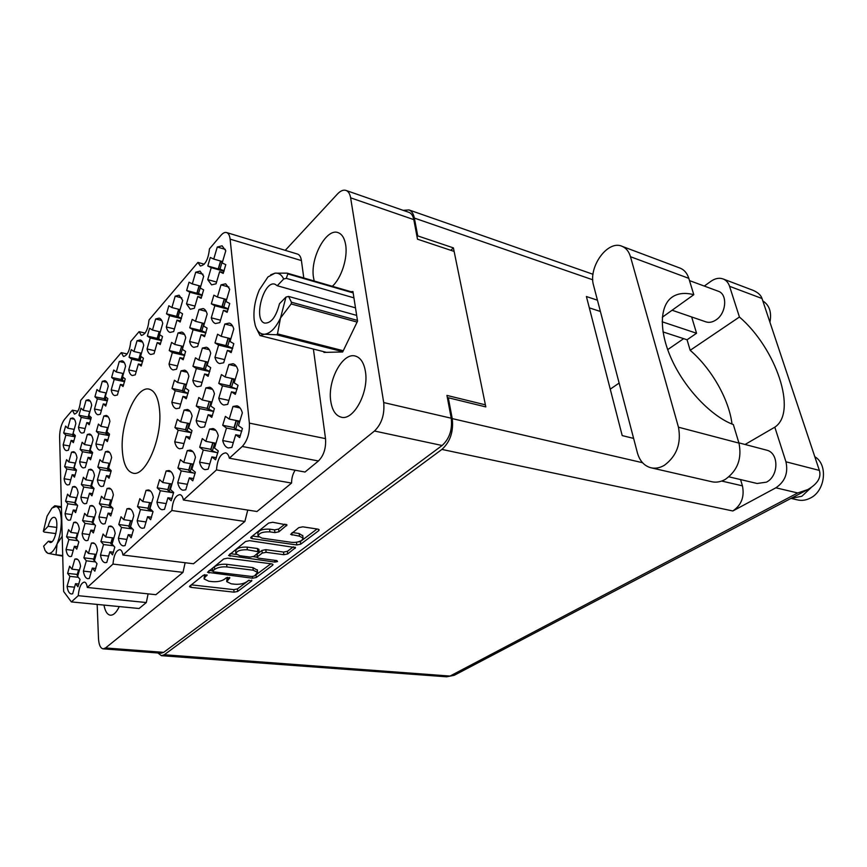 <?xml version="1.0" encoding="UTF-8"?>
<svg xmlns="http://www.w3.org/2000/svg" width="867" height="867" viewBox="0 0 867 867"><rect width="100%" height="100%" fill="white"/><g stroke="black" fill="none" stroke-linecap="round" stroke-linejoin="round"><path stroke-width="1.3" d="M291.41 542.319C295.604 542.699 299.115 541.994 301.954 540.206L303.06 538.093L299.473 536.196L290.651 534.375L298.779 527.635L302.811 526.833L317.864 529.119L319.186 529.824L318.753 530.658L300.719 544.173L296.807 544.953L252.134 538.645L250.671 537.876L251.04 537.117L268.607 523.083L272.704 522.259L287.01 524.979L278.925 531.796L274.904 532.598L269.908 531.872C262.874 531.634 258.94 533.032 258.117 536.088L261.975 538.125L291.41 542.319M277.538 561.556L276.866 560.591L258.485 558.175L257.087 557.481L257.456 556.766L262.224 553.081L266.115 552.312L283.845 554.707L287.703 553.937L295.528 547.608L249.588 540.672L245.599 541.474L228.563 555.509L274.861 562.087L277.538 561.556M159.647 411.012C158.542 398.267 155.139 391.006 149.417 389.229C136.596 385.024 120.296 422.543 122.301 450.136C123.201 463.628 126.734 471.29 132.922 473.133C145.32 477.262 162.183 438.908 159.647 411.012M332.321 286.283C341.36 278.285 347.949 257.867 345.651 244.754C344.535 238.252 342.097 234.242 338.325 232.724C326.577 227.403 310.05 257.846 313.496 277.494L314.201 281.006M365.365 371.184C363.902 362.85 360.683 357.843 355.708 356.174C342.942 351.493 327.238 380.591 330.793 401.378C332.169 410.167 335.518 415.401 340.861 417.07C353.281 421.535 369.309 392.101 365.365 371.184M74.54 587.197L67.062 586.406L69.913 576.371L67.604 573.369L77.271 574.442M67.604 573.369L69.631 566.205L71.961 569.175L74.844 559.085L76.383 558.847C78.442 559.269 79.829 561.718 80.555 566.184L77.629 576.392L80.046 579.459L77.954 586.764L75.548 583.664L72.655 593.808L71.311 593.993C69.176 593.559 67.756 591.034 67.062 586.406M73.24 550.382L66.044 549.505L68.861 539.545L66.575 536.771L76.079 538.006M66.575 536.771L68.58 529.683L70.877 532.425L73.706 522.411L75.418 522.118C77.347 522.541 78.648 524.828 79.32 528.968L76.448 539.09L78.821 541.918L76.762 549.169L74.399 546.297L71.538 556.354L70.021 556.592C68.027 556.159 66.694 553.796 66.044 549.505M71.972 514.608L65.058 513.632L67.832 503.77L65.589 501.213L74.93 502.578M65.589 501.213L67.561 494.168L69.815 496.704L72.611 486.788L74.486 486.42C76.274 486.842 77.488 488.977 78.128 492.824L75.299 502.849L77.629 505.461L75.602 512.646L73.283 509.991L70.465 519.962L68.775 520.265C66.911 519.842 65.664 517.632 65.058 513.632M70.758 479.819L64.093 478.757L66.824 468.982L64.624 466.619L73.803 468.126M64.624 466.619L66.575 459.651L68.786 461.981L71.538 452.151L73.554 451.707C75.234 452.13 76.372 454.124 76.968 457.7L74.183 467.638L76.469 470.044L74.475 477.153L72.189 474.715L69.414 484.599L67.572 484.967C65.838 484.545 64.667 482.475 64.093 478.757M233.321 442.593L222.7 440.555L226.482 428.038L222.7 425.285L234.025 427.55M222.7 425.285L225.387 416.366L229.191 419.064L232.995 406.46L236.994 405.821C239.433 406.493 241.221 408.845 242.348 412.865L238.468 425.643L242.435 428.461L239.65 437.607L235.705 434.746L231.857 447.437L228.249 447.957C225.658 447.274 223.805 444.804 222.7 440.555M209.749 463.997L199.605 462.187L203.246 450.049L199.703 447.242L210.8 449.301M199.703 447.242L202.293 438.583L205.847 441.336L209.511 429.122L213.044 428.547C215.46 429.187 217.194 431.571 218.267 435.678L214.539 448.066L218.256 450.938L215.58 459.813L211.884 456.887L208.178 469.199L205.013 469.665C202.466 469.014 200.667 466.533 199.605 462.187M187.402 484.306L177.724 482.702L181.225 470.911L177.898 468.061L188.778 469.936M177.898 468.061L180.39 459.651L183.739 462.458L187.261 450.591L190.382 450.092C192.756 450.688 194.446 453.094 195.465 457.288L191.878 469.307L195.357 472.233L192.777 480.838L189.32 477.869L185.755 489.812L182.97 490.223C180.466 489.617 178.721 487.113 177.724 482.702M166.204 503.597L156.938 502.177L160.319 490.722L157.198 487.828L167.862 489.541M157.198 487.828L159.604 479.657L162.736 482.507L166.139 470.976L168.902 470.532C171.232 471.095 172.88 473.512 173.844 477.782L170.387 489.454L173.649 492.413L171.167 500.779L167.927 497.766L164.492 509.373L162.021 509.731C159.582 509.157 157.892 506.642 156.938 502.177M146.046 521.945L137.192 520.688L140.454 509.547L137.517 506.621L147.964 508.181M137.517 506.621L139.836 498.677L142.784 501.56L146.068 490.343L148.517 489.953C150.793 490.484 152.397 492.911 153.307 497.235L149.969 508.582L153.036 511.584L150.641 519.712L147.596 516.667L144.28 527.949L142.101 528.263C139.717 527.732 138.081 525.207 137.192 520.688M126.875 539.426L118.389 538.309L121.543 527.461L118.779 524.502L129.02 525.933M118.779 524.502L121.022 516.775L123.797 519.691L126.961 508.777L129.15 508.441C131.372 508.94 132.911 511.367 133.778 515.746L130.559 526.778L133.442 529.802L131.134 537.713L128.262 534.646L125.065 545.625L123.136 545.896C120.816 545.386 119.234 542.861 118.389 538.309M108.603 556.094L100.474 555.097L103.52 544.53L100.919 541.561L110.965 542.861M100.919 541.561L103.086 534.029L105.709 536.966L108.765 526.345L110.705 526.041C112.873 526.507 114.368 528.946 115.192 533.368L112.071 544.108L114.791 547.153L112.547 554.847L109.86 551.77L106.76 562.455L105.048 562.683C102.794 562.217 101.266 559.681 100.474 555.097M91.176 571.992L83.384 571.115L86.332 560.819L83.871 557.828L93.734 559.009M83.871 557.828L85.974 550.491L88.445 553.439L91.414 543.089L93.137 542.829C95.251 543.273 96.692 545.711 97.462 550.155L94.449 560.624L97.006 563.691L94.85 571.18L92.303 568.091L89.312 578.495L87.795 578.701C85.595 578.256 84.132 575.721 83.384 571.115M228.888 400.391L218.766 398.224L222.472 385.848L218.777 383.398L229.863 385.858M218.777 383.398L221.41 374.577L225.127 376.972L228.855 364.519L233.104 363.739C235.325 364.4 236.951 366.557 237.981 370.198L234.177 382.824L238.046 385.316L235.315 394.366L231.478 391.819L227.696 404.369L223.816 405.019C221.464 404.347 219.774 402.082 218.766 398.224M205.847 422.532L196.17 420.603L199.735 408.595L196.278 406.081L207.148 408.324M196.278 406.081L198.814 397.509L202.293 399.98L205.88 387.896L209.662 387.202C211.862 387.831 213.455 390.02 214.442 393.759L210.779 406.005L214.409 408.574L211.776 417.352L208.178 414.729L204.536 426.9L201.111 427.474C198.781 426.846 197.134 424.559 196.17 420.603M183.977 443.568L174.722 441.845L178.168 430.173L174.917 427.604L185.571 429.664M174.917 427.604L177.367 419.281L180.629 421.817L184.086 410.069L187.445 409.462C189.624 410.058 191.184 412.258 192.116 416.095L188.594 427.984L191.997 430.617L189.472 439.125L186.091 436.448L182.59 448.272L179.545 448.781C177.258 448.185 175.654 445.876 174.722 441.845M106.706 518.043L98.914 516.949L101.905 506.48L99.358 503.749L109.22 505.212M99.358 503.749L101.493 496.282L104.062 498.98L107.075 488.457L109.209 488.078C111.225 488.544 112.612 490.82 113.371 494.894L110.315 505.537L112.97 508.333L110.77 515.952L108.126 513.123L105.08 523.711L103.173 524.015C101.071 523.538 99.651 521.186 98.914 516.949M89.594 534.581L82.105 533.595L85.009 523.386L82.593 520.634L92.281 521.977M82.593 520.634L84.663 513.362L87.09 516.082L90.016 505.819L91.924 505.483C93.896 505.938 95.24 508.214 95.955 512.321L92.986 522.703L95.5 525.521L93.376 532.945L90.872 530.095L87.925 540.412L86.223 540.672C84.175 540.228 82.799 537.865 82.105 533.595M224.629 359.61L214.962 357.345L218.592 345.099L214.994 342.931L226.135 345.64M214.994 342.931L217.574 334.207L221.204 336.331L224.856 324.009L229.332 323.088C231.348 323.738 232.833 325.71 233.776 329.005L230.048 341.49L233.819 343.69L231.142 352.631L227.392 350.376L223.686 362.785L219.568 363.566C217.433 362.915 215.894 360.845 214.962 357.345M202.087 382.445L192.832 380.407L196.343 368.518L192.951 366.275L203.615 368.703M192.951 366.275L195.443 357.811L198.846 360L202.379 348.046L206.368 347.233C208.373 347.84 209.825 349.845 210.735 353.248L207.148 365.365L210.692 367.651L208.113 376.321L204.59 373.991L201.025 386.032L197.362 386.725C195.238 386.108 193.731 384.005 192.832 380.407M180.683 404.141L171.829 402.31L175.21 390.757L172.024 388.449L182.471 390.681M172.024 388.449L174.43 380.223L177.627 382.488L181.03 370.87L184.595 370.144C186.578 370.718 188.009 372.756 188.887 376.256L185.419 388.015L188.746 390.378L186.264 398.798L182.959 396.392L179.523 408.097L176.25 408.704C174.159 408.119 172.685 405.994 171.829 402.31M104.885 481.12L97.397 479.917L100.344 469.546L97.83 467.042L107.519 468.657M97.83 467.042L99.933 459.651L102.458 462.122L105.427 451.696L107.736 451.23C109.61 451.696 110.9 453.82 111.615 457.581L108.603 468.126L111.214 470.683L109.047 478.226L106.446 475.636L103.455 486.127L101.363 486.506C99.412 486.04 98.09 483.84 97.397 479.917M88.066 498.232L80.859 497.149L83.72 487.037L81.357 484.501L90.862 485.997M81.357 484.501L83.395 477.294L85.779 479.798L88.651 469.632L90.732 469.22C92.563 469.665 93.82 471.789 94.492 475.604L91.577 485.878L94.037 488.468L91.945 495.826L89.485 493.204L86.581 503.424L84.706 503.77C82.799 503.315 81.52 501.115 80.859 497.149M220.532 320.194L211.277 317.831L214.853 305.726L211.331 303.818L223.003 306.896M211.331 303.818L213.867 295.192L217.411 297.045L220.998 284.864L225.658 283.802L229.701 289.22L226.049 301.564L229.733 303.493L227.111 312.337L223.437 310.353L219.806 322.622L215.493 323.543C213.542 322.914 212.144 321.007 211.277 317.831M198.467 343.646L189.613 341.522L193.059 329.763L189.743 327.769L200.57 330.457M189.743 327.769L192.192 319.392L195.519 321.332L198.976 309.508L203.16 308.554C204.991 309.151 206.324 310.993 207.159 314.092L203.637 326.068L207.094 328.094L204.569 336.678L201.122 334.608L197.622 346.518L193.764 347.342C191.824 346.735 190.447 344.795 189.613 341.522M177.507 365.95L169.022 364.032L172.338 352.609L169.228 350.539L179.512 352.945M169.228 350.539L171.59 342.4L174.722 344.416L178.06 332.928L181.81 332.072C183.631 332.635 184.942 334.521 185.744 337.707L182.352 349.347L185.603 351.449L183.165 359.783L179.935 357.637L176.554 369.212L173.097 369.938C171.167 369.375 169.813 367.402 169.022 364.032M103.119 445.248L95.923 443.969L98.827 433.695L96.356 431.408L105.872 433.153M96.356 431.408L98.426 424.082L100.908 426.326L103.834 415.997L106.305 415.456C108.039 415.911 109.242 417.883 109.914 421.362L106.944 431.809L109.502 434.139L107.378 441.617L104.82 439.255L101.873 449.648L99.607 450.103C97.798 449.637 96.573 447.589 95.923 443.969M86.581 462.902L79.656 461.743L82.473 451.729L80.143 449.399L89.485 451.024M80.143 449.399L82.148 442.257L84.5 444.543L87.329 434.475L89.561 433.977C91.273 434.421 92.433 436.404 93.072 439.937L90.19 450.125L92.617 452.487L90.558 459.781L88.141 457.375L85.28 467.508L83.243 467.92C81.465 467.476 80.273 465.416 79.656 461.743M216.577 282.057L207.733 279.618L211.234 267.643L207.787 265.996L221.724 269.94M207.787 265.996L210.28 257.466L213.737 259.07L217.27 247.03L222.082 245.816L225.778 250.78L222.18 262.983L225.788 264.652L223.209 273.398L219.633 271.674L216.056 283.802L211.57 284.864L207.733 279.618M194.977 306.084L186.503 303.883L189.873 292.255L186.643 290.499L197.979 293.523M186.643 290.499L189.039 282.208L192.301 283.921L195.704 272.216L200.028 271.122L203.691 276.215L200.234 288.072L203.626 289.838L201.133 298.324L197.774 296.514L194.338 308.294L190.296 309.237L186.503 303.883M174.44 328.951L166.301 326.967L169.564 315.653L166.518 313.821L177.041 316.466M166.518 313.821L168.837 305.758L171.904 307.547L175.188 296.178L179.09 295.192L182.709 300.394L179.371 311.914L182.558 313.767L180.163 322.015L176.998 320.118L173.682 331.562L170.051 332.419C168.285 331.866 167.038 330.045 166.301 326.967M154.879 350.756L147.065 348.946L150.219 337.946L147.347 336.038L157.317 338.401M147.347 336.038L149.59 328.192L152.484 330.056L155.659 318.991L159.181 318.113C160.839 318.633 162.031 320.4 162.747 323.402L159.528 334.608L162.519 336.537L160.211 344.567L157.23 342.584L154.023 353.725L150.75 354.484C148.994 353.953 147.769 352.11 147.065 348.946M136.227 371.542L128.728 369.906L131.784 359.187L129.064 357.215L138.753 359.393L142.73 361.344M129.064 357.215L131.242 349.585L133.962 351.514L137.04 340.742L140.226 339.951C141.874 340.449 143.044 342.237 143.727 345.326L140.606 356.229L143.434 358.234L141.202 366.037L138.384 363.999L135.285 374.837L132.326 375.519C130.603 375.021 129.4 373.146 128.728 369.906M118.421 391.407L111.214 389.922L114.173 379.475L111.615 377.448L121.131 379.475M111.615 377.448L113.718 370.003L116.297 371.997L119.267 361.506L122.149 360.791C123.775 361.268 124.924 363.078 125.574 366.232L122.561 376.852L125.227 378.922L123.06 386.519L120.415 384.417L117.413 394.984L114.737 395.59C113.035 395.114 111.854 393.217 111.214 389.922M101.417 410.394L94.492 409.04L97.353 398.863L94.926 396.783L104.278 398.657M94.926 396.783L96.963 389.521L99.402 391.57L102.284 381.339L104.896 380.689C106.511 381.144 107.627 382.986 108.256 386.205L105.33 396.544L107.844 398.668L105.752 406.081L103.249 403.924L100.334 414.22L97.928 414.773C96.237 414.307 95.099 412.399 94.492 409.04M85.15 428.558L78.485 427.333L81.26 417.395L78.973 415.271L88.152 417.027M78.973 415.271L80.945 408.194L83.254 410.286L86.05 400.305L88.412 399.73C90.005 400.164 91.1 402.017 91.685 405.29L88.857 415.38L91.241 417.547L89.203 424.765L86.83 422.565L84.012 432.611L81.834 433.11C80.176 432.666 79.06 430.736 78.485 427.333M69.577 445.963L63.161 444.847L65.859 435.147L63.681 432.991L72.709 434.616M63.681 432.991L65.599 426.076L67.789 428.211L70.498 418.468L72.655 417.948C74.215 418.36 75.277 420.224 75.841 423.551L73.088 433.392L75.342 435.602L73.37 442.647L71.127 440.414L68.395 450.211L66.412 450.656C64.787 450.233 63.703 448.304 63.161 444.847M271.664 563.864L227.609 558.175L223.729 558.955L207.516 572.296L252.557 578.235L256.285 577.498L272.639 565.23L273.007 564.536L271.664 563.864M97.169 604.418L98.491 638.47C98.871 644.777 100.409 648.234 103.097 648.852L105.546 647.963L374.479 431.018C381.675 423.93 384.753 414.437 383.702 402.559L350.626 197.828C349.943 193.915 348.458 191.466 346.161 190.491C343.495 189.559 340.612 190.707 337.523 193.948L285.254 250.346M485.39 404.835L446.938 395.417L451.241 418.219C452.498 429.685 449.453 438.767 442.105 445.497L163.679 652.363L161.099 653.219L103.097 648.852M205.121 576.999L207.137 575.124L203.452 575.157L189.775 586.092L189.483 586.677L190.968 587.371L234.036 592.161L237.677 591.446L251.777 580.868L248.471 580.478L246.629 581.876C243.584 583.773 239.639 584.553 234.794 584.217L231.229 583.805L226.753 581.67L229.853 577.801L226.233 577.856L224.412 579.264C221.399 581.193 217.411 581.985 212.458 581.638L208.806 581.215L204.135 578.983L205.121 576.999L204.926 574.648M408.65 212.242L409.051 212.393C411.446 213.401 413.039 215.807 413.808 219.622L417.493 239.184L454.135 251.419M103.975 605.079C105.113 611.257 107.226 614.627 110.315 615.191C113.479 615.375 116.46 612.492 119.256 606.575M323.857 351.709L323.955 352.392L342.671 351.969L357.562 321.137L352.945 291.518L350.972 291.713M303.786 277.971L301.423 260.577C300.903 257.033 299.646 254.876 297.674 254.118L297.403 254.031M148.105 593.862L146.328 602.543L139.078 608.504L71.387 601.915L78.236 595.683C79.038 587.393 81.086 582.852 84.402 582.071C85.876 582.375 86.83 584.174 87.274 587.458L155.876 594.686L183.002 572.372L112.981 564.081C113.805 555.238 116.08 550.426 119.809 549.635C121.369 549.971 122.41 551.77 122.919 555.032L193.471 563.767L244.884 521.468L171.861 510.511C172.728 500.692 175.427 495.393 179.946 494.602C181.636 495.014 182.796 496.813 183.414 499.999L256.99 511.508L291.572 483.071L216.49 469.914C217.411 459.293 220.467 453.614 225.658 452.856C227.425 453.322 228.66 455.099 229.354 458.209L305 472.027L318.427 460.984C323.803 455.543 326.165 448.098 325.515 438.626L313.399 349.065M291.572 483.071C291.594 478.14 292.786 473.859 295.138 470.228M244.884 521.468L247.745 510.067M183.002 572.372L185.126 562.737M146.328 602.543L78.236 595.683M77.846 411.24L72.351 410.189L64.44 419.487C61.34 423.844 59.725 429.664 59.606 436.935L63.649 591.5L71.387 601.915M127.167 353.964L121.261 352.631L80.664 400.402C79.731 408.747 77.64 413.31 74.399 414.09L72.351 410.189M145.114 333.091L139.088 331.649L130.765 341.446C129.747 350.647 127.319 355.643 123.472 356.445L121.261 352.631M204.265 264.207L197.936 262.408L149.037 319.945C147.986 329.46 145.428 334.619 141.343 335.421L139.088 331.649M229.354 458.209L242.251 446.472C247.431 440.729 249.804 432.936 249.371 423.118L230.113 239.151C229.679 235.499 228.541 233.31 226.699 232.584C224.932 232.042 223.025 232.952 220.966 235.315L209.456 248.862C208.275 259.504 205.23 265.226 200.31 266.006L197.936 262.408M183.414 499.999L216.49 469.914M122.919 555.032L171.861 510.511M87.274 587.458L112.981 564.081M204.558 574.713L204.092 578.527M227.143 577.455L226.71 581.226M191.314 584.857L233.808 589.636L237.439 588.921L249.035 580.196M255.375 575.287L270.872 563.756M209.326 570.464L212.502 570.844M212.762 570.919L213.564 571.862L251.853 576.49L254.465 575.97L257.575 572.35L253.207 570.215L226.926 566.942C221.854 566.563 217.78 567.376 214.702 569.381L212.762 570.919L212.545 568.297L212.534 571.266M257.358 570.215L252.947 567.625L253.207 570.215M212.545 568.297L214.474 566.758C217.552 564.742 221.627 563.929 226.688 564.319L252.947 567.625M293.393 546.806L287.4 551.314L287.703 553.937M257.076 557.318L257.185 554.132L261.942 550.437L265.833 549.667L283.552 552.073L287.4 551.314M257.065 557.178L253.337 556.69M236.355 554.457L230.34 553.666M247.344 549.776C240.527 549.57 236.713 550.903 235.911 553.764L239.791 555.725L250.14 557.091L254.02 556.311L259.146 551.9L247.344 549.776L247.084 547.11C240.267 546.893 236.463 548.226 235.661 551.098L235.878 553.33M258.886 549.407L257.466 548.518L257.737 551.184M247.084 547.11L257.466 548.518M258.073 535.633L257.835 533.378C258.659 530.311 262.582 528.903 269.615 529.152L274.601 529.889L278.621 529.076L284.95 524.112M302.789 535.86L299.148 533.519L299.473 536.196M292.428 532.522L299.148 533.519M296.178 542.265L300.405 541.528L317.051 528.989M252.416 536.012L258.68 536.911M74.334 419.184L70.498 418.468M67.789 428.211L74.215 429.382M65.859 435.147L75.093 436.805M71.127 440.414L73.988 440.924M90.244 401.139L86.05 400.305M83.254 410.286L89.919 411.576M81.26 417.395L90.883 419.227M86.83 422.565L89.789 423.129M106.879 382.304L102.284 381.339M99.402 391.57L106.338 392.989M97.353 398.863L107.367 400.868M103.249 403.924L106.316 404.531M124.306 362.623L119.267 361.506M116.297 371.997L123.493 373.558M114.173 379.475L124.61 381.686M120.415 384.417L123.591 385.089M142.567 342.042L137.04 340.742M133.962 351.514L141.462 353.227M131.784 359.187L142.654 361.626M138.384 363.999L141.689 364.725M161.717 320.497L155.659 318.991M152.484 330.056L160.287 331.942M150.219 337.946L161.544 340.623M157.23 342.584L160.655 343.397M181.842 297.923L175.188 296.178M171.904 307.547L180.033 309.627M169.564 315.653L181.366 318.612M176.998 320.118L180.553 321.007M203.008 274.243L195.704 272.216M192.301 283.921L200.776 286.218M189.873 292.255L202.163 295.517M197.774 296.514L201.469 297.489M225.29 249.382L217.27 247.03M213.737 259.07L222.591 261.606M211.234 267.643L224.011 271.252M219.633 271.674L223.469 272.758M91.317 435.201L87.329 434.475M84.5 444.543L91.425 445.768M82.473 451.729L92.422 453.441M88.141 457.375L91.23 457.906M108.223 416.843L103.834 415.997M100.908 426.326L108.115 427.68M98.827 433.695L109.209 435.592M104.82 439.255L108.028 439.829M184.541 334.499L178.06 332.928M174.722 344.416L183.197 346.432M172.338 352.609L184.649 355.47M179.935 357.637L183.663 358.505M206.129 311.361L198.976 309.508M195.519 321.332L204.374 323.564M193.059 329.763L205.902 332.928M201.122 334.608L205.002 335.562M228.888 287.031L220.998 284.864M217.411 297.045L226.655 299.516M214.853 305.726L228.249 309.237M223.437 310.353L227.479 311.416M92.401 470.25L88.651 469.632M85.779 479.798L92.975 480.947M83.72 487.037L94.004 488.641M89.485 493.204L92.704 493.691M109.578 452.422L105.427 451.696M102.458 462.122L109.957 463.39M100.344 469.546L111.084 471.323M106.446 475.636L109.795 476.178M187.283 372.268L181.03 370.87M177.627 382.488L186.481 384.417M175.21 390.757L188.041 393.488M182.959 396.392L186.871 397.227M209.305 349.704L202.379 348.046M198.846 360L208.102 362.146M196.343 368.518L209.76 371.564M204.59 373.991L208.665 374.912M232.551 325.97L224.856 324.009M221.204 336.331L230.871 338.715L228.054 338.206L230.611 339.582M218.592 345.099L232.638 348.501M227.392 350.376L231.641 351.406M93.495 506.328L90.016 505.819M87.09 516.082L94.579 517.133M85.009 523.386L94.806 524.73M90.872 530.095L94.232 530.539M110.943 489.064L107.075 488.457M104.062 498.98L111.865 500.161M101.905 506.48L112.721 508.062M108.126 513.123L111.615 513.632M190.046 411.283L184.086 410.069M180.629 421.817L189.884 423.638M178.168 430.173L191.13 432.666M186.091 436.448L190.198 437.239M212.534 389.348L205.88 387.896M202.293 399.98L211.971 402.028M199.735 408.595L213.488 411.424M208.178 414.729L212.469 415.607M236.279 366.242L228.855 364.519M225.127 376.972L235.25 379.258M222.472 385.848L237.168 389.088L231.587 387.083L233.787 379.779L234.968 380.201M231.478 391.819L235.954 392.794M94.579 543.49L91.414 543.089M88.445 553.439L96.248 554.392M86.332 560.819L95.522 561.903M92.303 568.091L95.803 568.492M112.32 526.833L108.765 526.345M105.709 536.966L113.837 538.039M103.52 544.53L113.599 545.82M109.86 551.77L113.501 552.225M130.939 509.363L126.961 508.777M123.797 519.691L132.283 520.894M121.543 527.461L132.662 528.989L130.104 528.003L132.066 521.631M128.262 534.646L132.066 535.156M150.522 491.058L146.068 490.343M142.784 501.56L151.649 502.903M140.454 509.547L152.018 511.259M147.596 516.667L151.562 517.241M171.135 471.821L166.139 470.976M162.736 482.507L172.002 484.024M160.319 490.722L172.338 492.629M167.927 497.766L172.067 498.417M192.864 451.62L187.261 450.591M183.739 462.458L193.417 464.17M181.225 470.911L193.764 473.057M189.32 477.869L193.655 478.595M215.807 430.357L209.511 429.122M205.847 441.336L215.991 443.265M203.246 450.049L216.414 452.476M211.884 456.887L216.403 457.711M240.072 407.956L232.995 406.46M229.191 419.064L239.812 421.221M226.482 428.038L240.43 430.801M235.705 434.746L240.43 435.668M75.169 452.769L71.538 452.151M68.786 461.981L75.451 463.086M66.824 468.982L76.372 470.532M72.189 474.715L75.158 475.192M76.003 487.308L72.611 486.788M69.815 496.704L76.74 497.745M67.832 503.77L77.358 505.158M73.283 509.991L76.372 510.435M76.838 522.844L73.706 522.411M70.877 532.425L78.073 533.368M68.861 539.545L77.792 540.694M74.399 546.297L77.629 546.698M77.672 559.421L74.844 559.085M71.961 569.175L79.45 570.031M69.913 576.371L78.344 577.292M75.548 583.664L78.919 584.022M72.785 434.8L75.158 436.535M73.608 435.949L74.053 434.334M61.427 506.707L54.859 505.764L56.171 506.469L51.955 508.073L47.056 516.179L43.35 531.308L44.119 532.056L55.9 533.595M52.02 541.658L48.433 541.203L43.632 546.145L45.138 550.621L47.815 553.298L46.189 552.16M61.665 515.8L61.297 520.2C60.95 512.137 59.238 507.563 56.171 506.469L61.449 507.618M62.207 536.261L57.07 543.945C59.975 536.478 61.384 528.567 61.297 520.2L61.904 524.752M62.727 556.137L47.815 553.298C50.947 554.1 54.025 550.978 57.07 543.945L56.008 554.75L62.706 555.552M56.875 527.45L48.129 526.291L43.35 531.308M48.433 541.203L50.026 542.46C55.683 543.988 59.888 517.599 54.057 517.306C51.727 517.371 49.755 520.363 48.129 526.291M88.25 417.157L90.948 418.956M89.128 418.284L89.724 416.16M105.904 392.892L104.235 398.798L107.432 400.597M105.33 399.828L106.077 397.184M121.207 379.713L122.843 373.417L121.109 379.54L124.675 381.415M122.269 380.548L123.179 377.329M140.638 353.042L141.332 353.703M139.988 360.358L141.083 356.565M159.105 331.833L157.241 338.282L161.63 340.319M159.842 331.833L159.105 331.801L160.124 332.527M158.563 339.225L159.831 334.803M180.011 309.736L178.559 309.497L176.63 316.152L181.463 318.265M178.559 309.497L179.837 310.31M178.028 317.051L179.502 311.979M198.966 286.099L196.972 292.927L202.293 295.116M200.71 286.446L198.966 286.077L200.559 286.955M198.467 293.783L200.472 286.923M220.413 261.487L218.354 268.521L224.185 270.775M222.472 261.986L220.413 261.476L222.364 262.376M219.947 269.323L222.028 262.257M73.858 468.397L76.415 470.326M74.681 469.676L75.006 468.505M90.992 445.692L89.399 451.339L92.466 453.257M90.439 452.498L90.916 450.829M107.465 427.561L105.807 433.402L109.242 435.407M106.912 434.54L107.541 432.351M181.777 346.096L179.502 352.847L184.714 355.232M181.463 346.128L182.991 347.168M180.921 353.877L182.894 347.136M202.271 323.283L200.244 330.175L205.988 332.646M204.352 323.629L202.271 323.25L204.146 324.345M201.773 331.161L203.81 324.225M226.59 299.722L224.174 299.202L222.06 306.322L228.368 308.89M224.174 299.202L226.417 300.329M223.697 307.265L225.81 300.123M76.307 497.669L74.79 503.055L77.065 504.832M75.787 504.345L75.993 503.629M92.325 480.838L90.742 486.42L94.026 488.533M91.804 487.688L92.14 486.485M109.069 463.238L107.421 469.014L111.106 471.236M108.548 470.282L109.036 468.548M182.601 390.952L184.443 383.973L182.46 390.735L188.063 393.39M184.595 384.146L186.253 385.197M183.912 391.895L185.917 385.078M205.685 361.691L203.626 368.648L209.803 371.423M205.804 361.615L207.852 362.98M205.186 369.775L207.256 362.764M228.043 338.238L225.908 345.413L232.692 348.296M227.577 346.497L229.733 339.268M77.423 533.281L75.917 538.602L77.347 540.163M93.701 517.014L92.119 522.519L94.525 524.427M93.203 523.917L93.408 523.169M110.716 499.988L109.079 505.689L112.667 508.008M111.193 500.053L111.724 500.617M110.228 507.076L110.586 505.829M187.5 423.161L185.516 429.848L191.52 432.817M187.651 423.194L189.635 424.483M187.001 431.159L189.049 424.266M207.278 408.671L209.229 401.443L207.115 408.422L213.737 411.522M209.391 401.594L211.7 402.917M208.709 409.701L210.833 402.602M232.053 378.597L229.874 385.837L231.587 387.083M232.074 378.543L233.787 379.779M78.572 569.922L77.065 575.168L77.694 576.176M95.11 554.251L93.549 559.681L95.077 561.372M112.417 537.843L110.792 543.479L113.339 545.527M113.013 537.93L113.664 538.635M111.951 544.996L112.179 544.227M130.559 520.644L128.858 526.486L130.104 528.003M131.134 520.731L131.979 521.598M149.601 502.6L147.932 508.972L153.025 511.638M150.143 502.676L151.411 503.716M149.146 510.175L151.086 503.586M169.607 483.634L167.732 489.953L169.152 491.437L173.519 493.074M170.084 483.71L171.742 484.891M169.152 491.437L171.157 484.675M190.642 463.672L188.681 470.272L190.198 471.735L195.086 473.555M191.043 463.747L193.135 465.091M190.198 471.735L192.279 464.777M212.805 442.658L210.735 449.54L212.361 450.981L217.812 452.986M210.898 449.843L213.044 442.701L215.688 444.251M212.361 450.981L214.517 443.817M236.171 420.484L233.992 427.691L235.737 429.1L241.795 431.3M236.29 420.506L239.498 422.262M235.737 429.1L237.981 421.709M357.106 322.08L291.149 303.959L291.453 302.236L288.603 296.438L356.662 315.393M291.453 302.236L357.453 320.422M353.162 292.905L287.811 273.907L286.294 278.361L283.704 278.979C281.569 274.687 278.665 272.758 275.002 273.159L287.194 273.148L353.064 292.32M287.811 273.907L287.194 273.148M288.603 296.438L285.98 297.056L280.507 318.005L277.483 333.882L343.278 350.734M291.149 303.959L280.507 318.005C275.619 328.16 270.276 333.567 264.468 334.228L260.002 335.572L326.371 352.338M342.812 351.688L276.595 334.781L264.468 334.228C260.111 334.261 257.011 331.205 255.169 325.06L254.161 319.836C253.294 310.072 255.017 300.069 259.352 289.849L267.946 276.952L275.002 273.159L270.71 274.817M276.595 334.781L277.483 333.882M260.002 335.572L256.469 328.506M355.492 307.839L277.256 285.742L275.088 284.278C263.709 279.673 252.904 320.4 264.738 323.088C271.143 323.38 276.064 316.932 279.477 303.743L285.98 297.056M283.704 278.979L277.256 285.742M353.931 297.847L286.294 278.361M662.323 317.224L693.795 294.704C685.58 292.558 678.666 293.154 673.063 296.492C659.549 304.631 658.476 330.891 671.947 360.022C685.342 389.142 711.536 416.507 733.33 424.57L738.966 443.102C742.109 458.621 737.514 470.748 725.18 479.473C720.51 482.03 715.871 482.756 711.287 481.618L651.453 467.887M664.404 465.276C659.744 468.007 655.138 468.819 650.597 467.692C644.051 465.731 639.651 460.778 637.397 452.834L593.602 285.525C587.869 267.199 607.767 239.379 622.235 246.38C626.202 248.103 628.943 251.549 630.472 256.719L678.46 427.203C681.419 443.34 676.737 456.031 664.404 465.276M762.819 300.925C769.43 305.13 771.803 312.228 769.939 322.242M814.807 456.714C828.343 464.506 825.384 491.145 810.125 498.178C805.822 500.346 801.531 500.898 797.261 499.847L790.975 498.395M810.981 487.731L801.877 496.249L791.094 498.341M728.952 476.839L757.086 483.483L766.385 482.171C778.891 476.135 779.065 452.942 766.731 450.179L766.125 450.016M672.098 310.234L705.64 321.765C708.935 322.925 712.381 322.318 715.979 319.945C726.264 313.518 727.857 294.412 718.418 291.279L717.909 291.095M157.87 652.97L161.392 655.68L164.296 654.737L450.027 676.065L797.705 492.965L807.762 489.584C817.603 483.873 821.472 477.489 819.369 470.413L762.017 298.508L729.57 286.316L739.432 317.008L690.175 350.311L687.065 339.777L696.559 333.253L691.66 316.964M729.57 286.316C728.378 282.75 726.297 280.334 723.338 279.044C719.393 277.559 715.308 278.285 711.048 281.222L704.286 286.067M592.779 279.803L414.361 218.072L417.731 235.9L417.005 236.593M414.361 218.072C413.494 213.781 411.717 211.071 409.018 209.933L403.198 210.356M164.296 654.737L441.91 449.42C450.222 441.845 453.669 431.582 452.238 418.609L448.293 397.758L447.502 398.387M417.731 235.9L453.408 247.886L485.813 406.905L448.293 397.758M740.548 479.581L742.434 485.845C744.634 496.748 741.426 505.125 732.832 510.977L441.91 449.42M633.625 438.409L622.203 435.581L586.406 296.536L597.45 300.21M662.15 321.787L696.559 333.253M797.705 492.965L775.867 487.807L732.832 510.977M683.64 338.661L667.677 349.639M619.136 383.051L610.249 389.164M690.175 350.311C711.514 368.681 729.06 399.362 732.019 424.061M589.322 307.861L600.398 311.481M663.017 331.92L687.065 339.777M453.408 247.886L450.786 250.303M775.867 487.807C785.014 481.618 788.374 472.948 785.946 461.797L819.369 470.413M745.067 444.478L774.816 427.171L785.946 461.797M774.816 427.171C797.846 412.042 775.998 348.339 739.432 317.008M752.22 290.012L753.141 290.358C758.04 292.504 760.998 295.224 762.017 298.508M693.795 294.704L688.81 278.35C687.206 273.333 684.388 269.951 680.357 268.217L679.576 267.925M374.479 431.018L442.105 445.497M105.546 647.963L163.679 652.363M350.626 197.828L413.808 219.622M383.702 402.559L451.241 418.219M301.423 260.577L230.113 239.151M325.515 438.626L249.371 423.118M318.427 460.984L242.251 446.472M229.549 577.509L229.614 578.246M227.588 577.368L227.793 579.655M251.701 580.131L251.777 580.868M237.439 588.921L237.677 591.446M233.808 589.636L234.036 592.161M190.805 585.268L190.968 587.371M206.866 574.832L206.92 575.569M272.52 564.081L272.639 565.23M256.025 574.94L256.285 577.498M252.384 576.512L252.557 578.235M208.817 570.876L208.99 573.011M226.688 564.319L226.926 566.942M214.474 566.758L214.702 569.381M294.986 547.12L295.127 548.367M283.552 552.073L283.845 554.707M265.833 549.667L266.115 552.312M261.942 550.437L262.224 553.081M257.185 554.132L257.456 556.766M274.666 560.299L274.861 562.087M229.831 554.078L230.026 556.256M286.446 524.448L286.598 525.792M278.621 529.076L278.925 531.796M274.601 529.889L274.904 532.598M269.615 529.152L269.908 531.872M291.778 533.021L292.016 535.102M318.579 529.303L318.753 530.658M300.405 541.528L300.719 544.173M296.492 542.308L296.807 544.953M251.907 536.424L252.134 538.645M72.709 435.071L73.153 433.457M88.174 417.417L89.821 411.565M104.322 398.983L106.023 392.979M138.872 359.556L140.671 353.237M157.371 338.444L159.235 331.963M176.76 316.303L178.7 309.649M197.123 293.068L199.117 286.218M218.517 268.651L220.597 261.596M73.771 468.711L75.353 463.065M89.474 451.544L91.122 445.714M105.893 433.608L107.606 427.583M179.632 353.032L181.604 346.301M200.396 330.349L202.434 323.424M222.234 306.485L224.347 299.353M74.855 503.304L76.448 497.691M90.818 486.658L92.466 480.86M107.508 469.253L109.22 463.26M203.778 368.865L205.858 361.864M226.081 345.608L228.227 338.401M75.982 538.873L77.564 533.303M92.195 522.79L93.842 517.035M109.166 505.96L110.878 500.01M185.657 430.108L187.695 423.237M230.058 386.086L232.248 378.792M77.141 575.471L78.713 569.944M93.625 559.984L95.262 554.273M110.878 543.782L112.591 537.865M128.955 526.8L130.744 520.677M147.932 508.972L149.796 502.622M167.862 490.256L169.813 483.667M188.822 470.575L190.87 463.715M234.177 427.973L236.409 420.603M452.238 418.609L642.534 462.707M721.712 481.055L742.434 485.845M446.592 676.802L454.189 675.317L446.592 676.802L161.392 655.68M807.762 489.584L454.666 675.068M738.966 443.102L678.46 427.203M688.81 278.35L630.472 256.719M346.161 190.491L409.051 212.393M297.674 254.118L226.699 232.584M341.468 417.211L340.861 417.07M257.315 569.771L257.575 572.35M258.875 549.245L259.146 551.9M302.735 535.416L303.06 538.093M72.633 434.876L74.172 429.371M53.071 507.162L54.643 505.894M88.098 417.233L89.691 411.532M138.763 359.382L140.552 353.107M73.695 468.505L75.223 463.054M738.89 442.853L766.731 450.179M689.493 280.605L718.418 291.279M723.338 279.044L753.141 290.358M593.039 274.286L409.018 209.933M680.357 268.217L622.235 246.38M670.744 298.172L673.063 296.492"/></g></svg>
